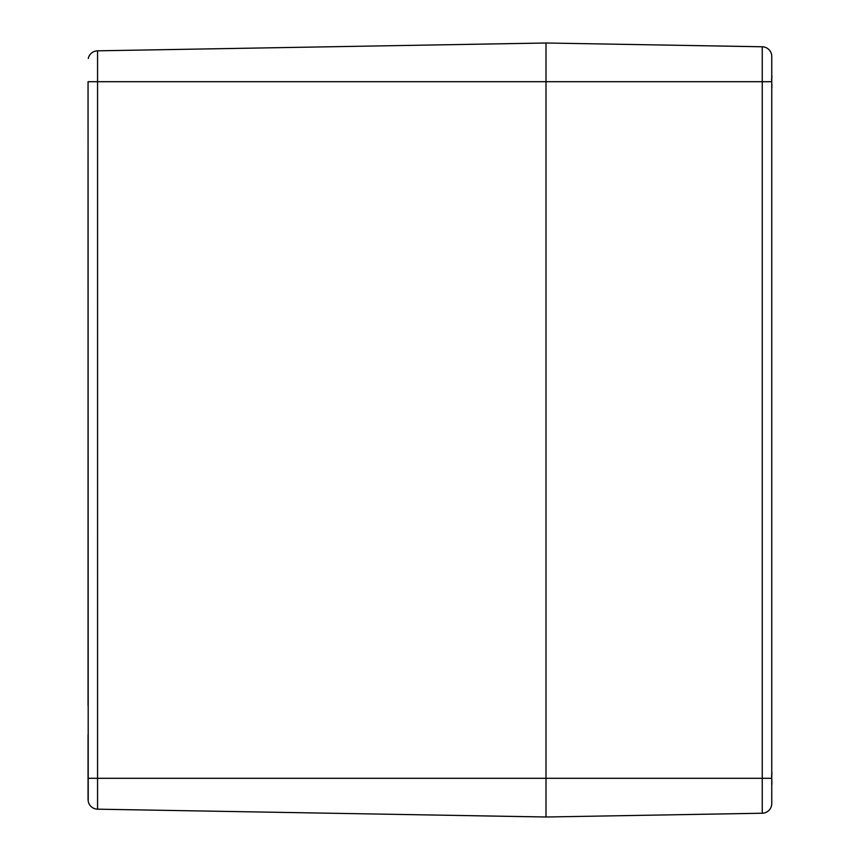 <?xml version="1.0" encoding="UTF-8"?>
<svg xmlns="http://www.w3.org/2000/svg" width="860" height="860" viewBox="0 0 860 860"><rect width="100%" height="100%" fill="white"/><g stroke="black" fill="none" stroke-linecap="round" stroke-linejoin="round"><path stroke-width="1.29" d="M88.053 125.237L88.053 81.7M88.053 778.3L88.053 734.762M88.053 705.737L88.053 154.262M88.053 754.758L88.053 799.499M88.053 105.243L88.215 801.251M88.344 58.157A9.675 9.675 0 0 1 97.556 50.826L546.003 43L97.556 50.826A9.675 9.675 0 0 0 88.344 58.157L88.268 58.448M97.556 809.174A9.675 9.675 0 0 1 88.344 801.842A9.675 9.675 0 0 0 97.556 809.174L546.003 817L97.556 809.174L97.556 81.7L88.344 81.7M546.003 43L546.003 778.3L546.003 43L762.25 46.773A9.675 9.675 0 0 1 771.753 56.448L771.753 803.552A9.675 9.675 0 0 1 762.25 813.227L546.003 817L762.25 813.227L762.25 778.3L771.753 778.3M88.344 778.3L546.003 778.3L546.003 817L546.003 778.3L762.25 778.3L762.25 81.7L771.753 81.7M771.753 75.981L771.85 76.884M771.742 88.72L771.936 86.828M771.678 86.408L771.753 87.419M771.753 86.279L771.914 84.205M771.742 79.378L771.678 77.873M771.914 75.949L771.936 76.572M771.742 84.022L771.925 85.452M771.753 772.581L771.85 773.484M771.742 785.32L771.936 783.428M771.678 783.008L771.753 784.019M771.753 782.88L771.914 780.805M771.742 775.978L771.678 774.473M771.914 772.549L771.936 773.172M771.742 780.622L771.925 782.052M771.753 56.448A9.675 9.675 0 0 0 762.25 46.773L762.25 81.7L97.556 81.7L97.556 50.826M771.925 77.938L771.495 79.733L771.925 77.938M771.925 774.538L771.495 776.333"/></g></svg>
